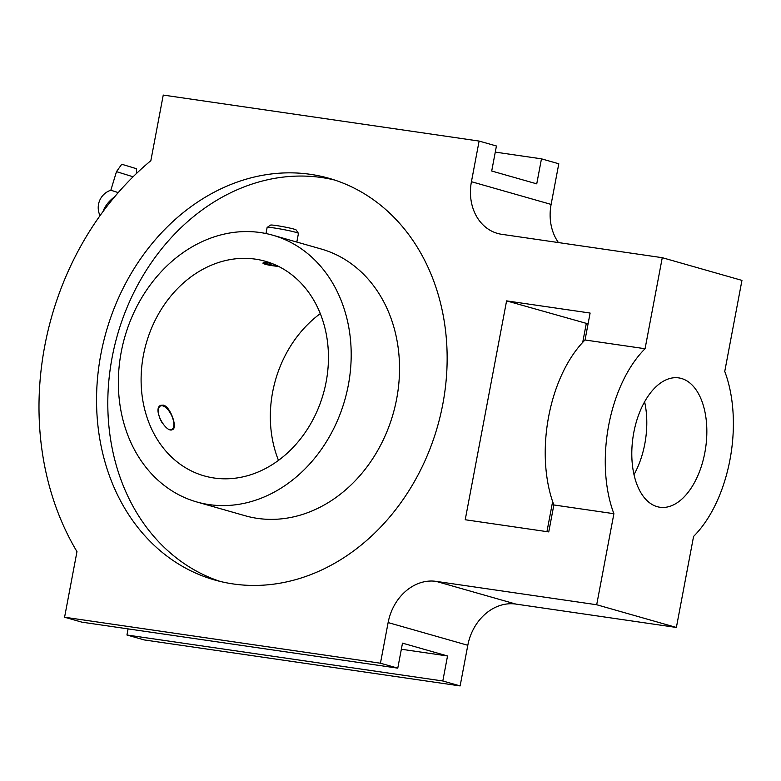 <?xml version="1.0" encoding="UTF-8"?>
<svg xmlns="http://www.w3.org/2000/svg" width="781" height="781" viewBox="0 0 781 781"><rect width="100%" height="100%" fill="white"/><g stroke="black" fill="none" stroke-linecap="round" stroke-linejoin="round"><path stroke-width="1.17" d="M278.758 266.506C269.24 265.433 263.949 264.3 262.875 263.119C263.353 262.367 266.428 262.504 272.12 263.548M272.784 235.208L321.108 248.983A138.686 114.426 105.9 0 1 393.155 413.715A138.686 114.426 105.9 0 1 245.097 515.733L196.773 501.958A138.686 114.426 105.9 0 1 121.221 352.055A138.686 114.426 105.9 0 1 272.784 235.208A138.686 114.426 105.9 0 1 344.821 399.94A138.686 114.426 105.9 0 1 196.773 501.958M220.281 581.464A208.82 172.298 105.9 0 1 112.122 357.464A208.82 172.298 105.9 0 1 334.668 180.04M278.485 460.37A111.585 92.07 105.9 0 1 272.637 392.101A111.585 92.07 105.9 0 1 320.298 313.62M143.411 355.277A111.585 92.07 105.9 0 1 265.355 261.274A111.585 92.07 105.9 0 1 323.324 393.819A111.585 92.07 105.9 0 1 204.202 475.893A111.585 92.07 105.9 0 1 143.411 355.277M296.809 242.061L298.449 233.392A15.942 0.986 -169.3 0 0 298.43 233.324L296.097 229.917A13.004 0.81 -169.3 0 0 283.483 226.763A13.004 0.81 -169.3 0 0 270.587 225.094L267.161 227.417A15.942 0.986 -169.3 0 0 267.122 227.466L265.979 233.539M271.271 263.382A13.004 0.81 -169.3 0 0 266.477 262.709M263.519 262.758A13.004 0.81 -169.3 0 0 278.29 266.272M298.43 233.324A15.942 0.986 -169.3 0 0 282.966 229.458A15.942 0.986 -169.3 0 0 267.161 227.417M170.248 429.687A13.004 5.926 64.2 0 0 173.685 426.455A13.004 5.926 64.2 0 0 163.971 406.325A13.004 5.926 64.2 0 0 162.858 405.876A13.004 5.926 64.2 0 0 158.338 410.406A13.004 5.926 64.2 0 0 162.097 422.726M160.32 405.564A13.492 6.141 -115.8 0 1 162.35 405.622A13.492 6.141 -115.8 0 1 163.493 406.081A13.492 6.141 -115.8 0 1 163.737 406.208M173.626 426.709A13.492 6.141 -115.8 0 1 173.577 426.973A13.492 6.141 -115.8 0 1 172.045 429.755M163.395 405.124C170.58 406.764 177.765 427.978 172.533 429.589C166.011 433.66 152.012 408.59 160.798 405.28L163.395 405.124M442.827 404.041A208.82 172.298 -74.1 0 0 329.074 178.322A208.82 172.298 -74.1 0 0 100.866 354.252A208.82 172.298 -74.1 0 0 214.619 579.971A208.82 172.298 -74.1 0 0 442.827 404.041M585.028 339.989A111.585 62.665 98.3 0 0 553.856 504.965L548.76 531.91L465.222 519.746L506.586 300.88L590.114 313.044L585.028 339.989L645.067 348.726L662.268 257.691L501.724 234.31A47.826 39.46 -74.1 0 1 497.477 233.402A47.826 39.46 -74.1 0 1 471.431 181.709L479.114 141.068L496.433 145.998L491.708 171.019L536.742 183.847L541.467 158.836L495.281 152.11M553.856 504.965L613.895 513.703L596.694 604.748L436.149 581.376A47.826 39.46 -74.1 0 0 388.128 622.574L380.445 663.215L64.579 617.224L76.977 551.63A277.362 228.862 -74.1 0 1 150.85 160.671L163.249 95.077L479.114 141.068M645.067 348.726A111.585 62.665 98.3 0 0 613.895 513.703M633.996 474.604A65.36 36.697 98.3 0 0 644.794 443.95A65.36 36.697 98.3 0 0 644.598 401.795M704.833 452.687A65.36 36.697 98.3 0 0 678.738 377.897A65.36 36.697 98.3 0 0 633 437.282A65.36 36.697 98.3 0 0 659.906 507.25A65.36 36.697 98.3 0 0 704.833 452.687M506.586 300.88L588.073 323.851M546.954 531.646L552.636 501.568M582.714 342.371L586.267 323.588M541.467 158.836L558.796 163.776L551.113 204.417A47.826 39.46 105.9 0 0 558.444 242.569M662.268 257.691L741.95 280.389L724.748 371.434A111.585 62.665 98.3 0 1 693.577 536.41L676.375 627.455L515.831 604.074A47.826 39.46 105.9 0 0 467.809 645.282L460.126 685.923L442.807 680.983L447.533 655.972L402.498 643.144L397.773 668.155L380.445 663.215M596.694 604.748L676.375 627.455M128.094 628.89L126.942 635.002L144.27 639.932L460.126 685.923M126.942 635.002L442.807 680.983M64.579 617.224L81.907 622.164L397.773 668.155M401.346 649.245L447.533 655.972M121.738 164.244L136.382 168.686L121.738 164.244L116.486 171.644L133.092 176.789M118.243 192.595L110.843 190.222A18.334 18.334 0 0 0 100.046 215.634M471.431 181.709L551.113 204.417M436.149 581.376L515.831 604.074M388.128 622.574L467.809 645.282M102.946 211.651A18.334 9.479 -46.1 0 1 114.582 196.871M173.685 426.455L173.577 426.973M116.486 171.644L110.843 190.222M136.382 168.686L136.509 173.47"/></g></svg>
